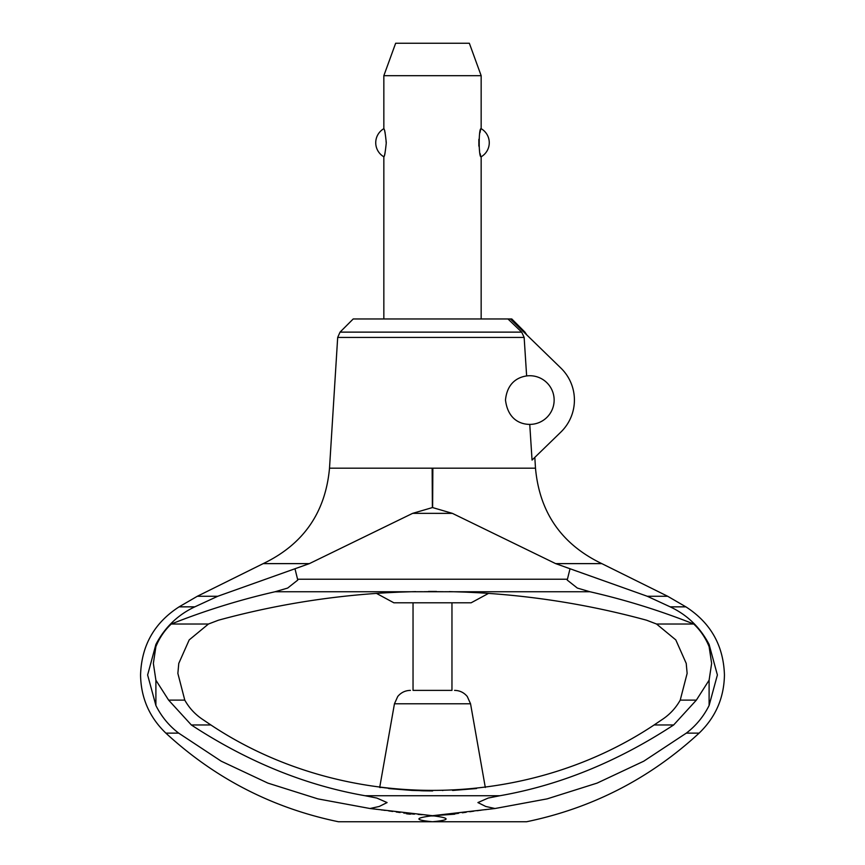 <?xml version="1.0" encoding="UTF-8"?>
<svg xmlns="http://www.w3.org/2000/svg" width="865" height="865" viewBox="0 0 865 865"><rect width="100%" height="100%" fill="white"/><g stroke="black" fill="none" stroke-linecap="round" stroke-linejoin="round"><path stroke-width="0.65" stroke-dasharray="4.33 3.24" d="M454.666 814.192L495.007 808.515L485.784 806.483L477.902 802.569L488.163 798.06L499.927 795.724C559.601 785.301 617.513 761.708 673.651 724.967L696.368 700.12L709.105 680.182L711.635 663.412L709.105 646.631C705.559 637.905 700.445 630.358 693.752 624.022C660.027 610.614 625.417 599.856 589.919 591.746L577.333 588.07L567.213 580.069L569.959 569.008L555.622 563.623L452.395 513.367L412.605 513.367L309.378 563.612L217.764 596.255L194.809 606.852C177.768 614.874 164.793 627.406 155.895 644.447L147.623 674.97L155.895 705.494C161.452 716.588 169.053 725.8 178.687 733.131L221.245 761.189L267.923 783.117L317.866 798.871L369.993 808.515L406.68 813.824M673.651 724.967L654.113 724.967C523.109 812.181 341.891 812.181 210.887 724.967L201.588 718.707C194.56 713.787 188.959 707.592 184.775 700.12L177.866 673.392L178.774 663.412L189.197 639.905L208.443 624.022L171.238 624.022C164.555 630.358 159.441 637.894 155.895 646.62L153.365 663.412L155.895 680.204L168.632 700.12L191.338 724.967C247.487 761.708 305.399 785.301 365.062 795.724L376.826 798.06L387.088 802.569L379.205 806.483L369.993 808.515M208.443 624.022L218.456 620.205C281.298 603.067 345.286 593.585 410.399 591.746L454.601 591.746C519.714 593.585 583.702 603.067 646.544 620.205L656.557 624.022L675.803 639.905L686.226 663.412L687.134 673.392L680.225 700.109C676.041 707.592 670.44 713.787 663.412 718.707L654.113 724.967M295.041 569.008L297.787 580.069L287.656 588.07L275.07 591.746C239.573 599.856 204.962 610.614 171.238 624.022M693.752 624.022L656.557 624.022M696.368 700.12L680.225 700.12M412.692 513.345L432.619 507.582L432.846 468.181L432.154 468.181L432.381 507.582M452.395 513.367L432.619 507.582M535.489 468.181L329.511 468.181M524.147 337.437L526.634 375.94C523.011 376.502 507.528 378.957 505.484 400.062C508.555 424.153 526.58 424.347 529.758 424.391L532.051 460.072L560.888 432.057A44.602 44.602 0 0 0 560.888 368.068L510.35 318.969L507.971 318.969L521.692 332.128L524.147 337.437L337.685 337.437M532.051 460.072L534.819 457.39L532.051 460.072M529.758 424.391A24.328 24.328 0 0 0 554.141 400.062A24.328 24.328 0 0 0 526.634 375.94M523.898 332.128L510.35 318.969L523.898 332.128L524.958 332.128M523.812 332.052C528.018 336.139 528.018 336.139 523.812 332.052C528.018 336.139 528.018 336.139 523.812 332.052M511.799 318.969L510.35 318.969M507.971 318.969L353.201 318.969M474.636 318.969L383.844 318.969L474.636 318.969M383.844 156.781C386.45 158.23 386.45 127.242 383.844 128.69M383.844 75.688L481.156 75.688M481.156 128.69L478.864 139.362M478.864 146.109L481.156 156.781M469.349 43.25L395.651 43.25M184.775 700.12L168.632 700.12M210.887 724.967L191.338 724.967M410.334 814.192L432.208 815.706M526.569 821.75L432.5 821.75C450.06 820.063 450.589 818.128 434.079 815.944L430.921 815.944C414.411 818.128 414.94 820.063 432.5 821.75L338.431 821.75M433.873 815.944L430.921 815.944M495.007 808.515L547.145 798.871L597.12 783.106L643.776 761.189L686.313 733.131C695.947 725.8 703.548 716.588 709.105 705.494L717.388 674.97L709.105 644.447C700.207 627.406 687.232 614.874 670.191 606.852L647.236 596.266L569.959 569.008M488.563 593.379L489.266 593.433M465.359 592.114L464.678 592.082L465.359 592.114M449.292 591.617L436.511 591.455L449.292 591.617M428.489 591.455L415.708 591.617L428.489 591.455M400.322 592.082L399.641 592.114L400.322 592.082M376.437 593.379L375.734 593.433M471.133 602.797L393.867 602.797M451.963 602.797L413.038 602.797M451.963 690.378L413.038 690.378L451.963 690.378M309.378 563.623L263.187 563.623M217.764 596.266L197.328 596.266M380.362 787.561L388.763 788.566M421.979 790.794L422.574 790.815M442.404 790.815L443.021 790.794L442.404 790.815M388.709 788.566L379.692 787.474M601.813 563.623L555.622 563.623M667.672 596.266L647.236 596.266M178.687 733.131L165.875 733.131M155.895 680.204L155.895 705.494M155.895 644.447L155.895 646.62M410.399 591.746L275.07 591.746M589.919 591.746L454.601 591.746M567.321 579.226L297.668 579.226M521.692 332.128L340.042 332.128M499.927 795.724L365.062 795.724M699.125 733.131L686.313 733.131M709.105 680.182L709.105 705.494M470.549 703.786L394.451 703.786M685.902 606.852L670.191 606.852M194.809 606.852L179.098 606.852M709.105 644.447L709.105 646.631"/><path stroke-width="1.3" d="M526.634 375.94A24.328 24.328 0 0 1 554.141 400.062A24.328 24.328 0 0 1 529.758 424.391C526.58 424.347 508.555 424.153 505.484 400.062C507.528 378.957 523.011 376.502 526.634 375.94L524.147 337.437L521.692 332.128L507.971 318.969L353.201 318.969L340.042 332.128L337.685 337.437L329.511 468.181L432.846 468.181L432.619 507.582L452.395 513.367L555.622 563.612L647.236 596.255L670.191 606.852C687.232 614.874 700.207 627.406 709.105 644.447L717.388 674.97L709.105 705.494C703.548 716.588 695.947 725.8 686.313 733.131L643.765 761.189L597.077 783.117L547.134 798.871L495.007 808.515L432.5 815.706L369.993 808.515L317.844 798.871L267.88 783.106L221.224 761.189L178.687 733.131C169.053 725.8 161.452 716.588 155.895 705.494L147.623 674.97L155.895 644.447C164.793 627.406 177.768 614.874 194.809 606.852L217.764 596.266L309.378 563.623L412.605 513.367L432.381 507.582L432.154 468.181L535.489 468.181L534.819 457.39M208.443 624.022L189.197 639.905L178.774 663.412L177.866 673.392L184.775 700.109C188.959 707.592 194.56 713.787 201.588 718.707L210.887 724.967C341.891 812.181 523.109 812.181 654.113 724.967L663.412 718.707C670.44 713.787 676.041 707.592 680.225 700.12L687.134 673.392L686.226 663.412L675.803 639.905L656.557 624.022L646.544 620.205C583.702 603.067 519.714 593.585 454.601 591.746L410.399 591.746C345.286 593.585 281.298 603.067 218.456 620.205L208.443 624.022L171.238 624.022C204.962 610.614 239.573 599.856 275.07 591.746L287.656 588.07L297.776 580.069L295.041 569.008M507.971 318.969L510.35 318.969L560.888 368.068A44.602 44.602 0 0 1 560.888 432.057L532.051 460.072L529.758 424.391M337.685 337.437L524.147 337.437M510.35 318.969L511.799 318.969L524.958 332.128L523.898 332.128M481.156 318.969L481.156 156.781C478.55 158.23 478.55 127.242 481.156 128.69L481.156 75.688L383.844 75.688L383.844 128.69C384.601 129.296 385.412 133.978 386.277 142.736C385.412 151.494 384.601 156.176 383.844 156.781L383.844 318.969M478.864 139.362L478.864 146.109M383.844 156.781A16.219 16.219 0 0 1 383.844 128.69M481.156 128.69A16.219 16.219 0 0 1 481.156 156.781M383.844 75.688L395.651 43.25L469.349 43.25L481.156 75.688M452.395 513.367L412.692 513.345M569.959 569.008L567.213 580.069L577.344 588.07L589.919 591.746C625.417 599.856 660.027 610.614 693.752 624.022L656.557 624.022M555.622 563.623L601.813 563.623L667.672 596.266L685.902 606.852L670.191 606.852M647.236 596.266L667.672 596.266M178.687 733.131L165.875 733.131C149.386 717.258 140.941 697.86 140.562 674.97C141.492 645.528 154.338 622.822 179.098 606.852L197.328 596.266L263.187 563.623L309.378 563.623M197.328 596.266L217.764 596.266M184.775 700.12L168.621 700.12L155.895 680.204L153.365 663.412L155.895 646.62C159.441 637.894 164.555 630.358 171.238 624.022M210.887 724.967L191.338 724.967L168.621 700.12M693.752 624.022C700.445 630.358 705.559 637.894 709.105 646.631L711.635 663.412L709.105 680.182L696.368 700.12L673.651 724.967C617.513 761.708 559.601 785.301 499.938 795.724L488.174 798.06L477.913 802.569L485.795 806.483L495.007 808.515M432.997 815.706L454.666 814.192M406.68 813.824L410.334 814.192M165.875 733.131C215.223 778.597 272.735 808.126 338.431 821.75L432.5 821.75C414.94 820.063 414.411 818.128 430.921 815.944L434.079 815.944C450.589 818.128 450.06 820.063 432.5 821.75L526.569 821.75C592.265 808.126 649.777 778.597 699.125 733.131L686.313 733.131M430.921 815.944L433.873 815.944M369.993 808.515L379.205 806.483L387.088 802.569L376.826 798.06L365.062 795.724C305.388 785.301 247.487 761.708 191.338 724.967M673.651 724.967L654.113 724.967M696.368 700.12L680.225 700.12M376.437 593.379L393.867 602.797L413.038 602.797L413.038 690.378L451.963 690.378L451.963 602.797L471.133 602.797L488.563 593.379M479.956 592.828L465.359 592.114L479.956 592.828M464.678 592.082L449.292 591.617L464.678 592.082M436.511 591.455L428.489 591.455L436.511 591.455M415.708 591.617L400.322 592.082L415.708 591.617M399.641 592.114L385.044 592.828L399.641 592.114M393.867 602.797L471.133 602.797M413.038 690.378L451.963 690.378M485.308 787.474L470.549 703.786L467.284 696.52C463.986 692.541 459.748 690.486 454.568 690.378M470.549 703.786L394.451 703.786L379.692 787.474L380.362 787.561M388.763 788.566L421.979 790.794M422.574 790.815L432.359 790.934M432.651 790.934L412.281 790.426M452.568 790.437L476.226 788.566M476.55 788.534L453.076 790.415M412.054 790.415L388.709 788.566M413.038 602.797L451.963 602.797M340.042 332.128L521.692 332.128M567.321 579.226L297.668 579.226M410.399 591.746L275.07 591.746M589.919 591.746L454.601 591.746M499.938 795.724L365.062 795.724M155.895 644.447L155.895 646.62M155.895 680.204L155.895 705.494M709.105 644.447L709.105 646.631M709.105 680.182L709.105 705.494M179.098 606.852L194.809 606.852M526.785 334.939L524.958 332.128M685.902 606.852C710.662 622.822 723.508 645.528 724.438 674.97C724.059 697.86 715.615 717.258 699.125 733.131M329.511 468.181C325.456 512.534 303.356 544.355 263.187 563.623M394.451 703.786L397.716 696.52C401.014 692.541 405.253 690.486 410.432 690.378M601.813 563.623C561.645 544.355 539.544 512.534 535.489 468.181"/></g></svg>
